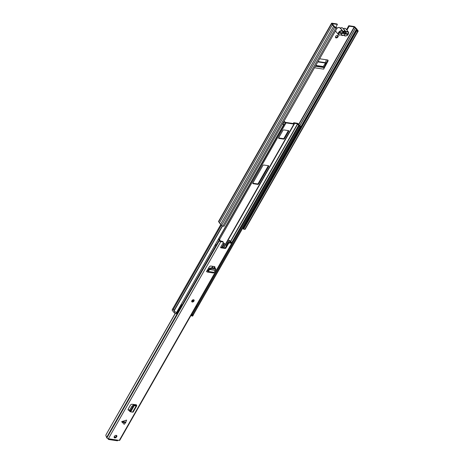 <?xml version="1.0" encoding="UTF-8"?>
<svg xmlns="http://www.w3.org/2000/svg" width="464" height="464" viewBox="0 0 464 464"><rect width="100%" height="100%" fill="white"/><g stroke="black" fill="none" stroke-linecap="round" stroke-linejoin="round"><path stroke-width="0.7" d="M339.642 32.921A1.061 0.406 29.7 0 0 339.99 33.014L346.417 33.971A1.061 0.406 29.7 0 0 346.823 33.878L346.997 33.57M338.024 36.824A1.589 1.032 140.5 0 0 338.065 35.635A1.589 1.032 140.5 0 0 336.876 35.455A1.589 1.032 140.5 0 0 335.652 36.47A1.589 1.032 140.5 0 0 335.611 37.659A1.589 1.032 140.5 0 0 336.794 37.839A1.589 1.032 140.5 0 0 338.024 36.824M335.466 37.358A1.589 1.032 140.5 0 0 337.612 36.325A1.589 1.032 140.5 0 0 337.798 35.438M346.521 29.679L348.783 25.706L353.817 26.46A1.061 0.406 29.7 0 1 355.117 27.196L355.917 28.165A2.401 0.922 29.7 0 1 357.118 29.626L358.034 30.734A1.061 0.406 29.7 0 1 358.162 31.14L245.16 229.257A1.061 0.406 29.7 0 1 244.748 229.355L243.565 229.175L243.153 228.682L356.161 30.566L357.425 30.723L356.358 29.354A1.554 0.597 29.7 0 0 355.447 28.252L354.223 26.953L349.195 26.204L348.783 25.706M335.646 27.509L337.392 24.447L336.986 23.948L331.951 23.2A1.061 0.406 29.7 0 0 331.545 23.299A1.061 0.406 29.7 0 0 331.673 23.705L332.473 24.673A2.401 0.922 29.7 0 0 333.674 26.129L334.59 27.243A1.061 0.406 29.7 0 0 335.89 27.979L337.079 28.159L336.667 27.66L335.223 27.335L334.138 26.042A1.554 0.597 29.7 0 1 333.227 24.94L332.305 23.797M319.51 58.957A1.409 0.916 -39.5 0 1 320.195 58.858L327.52 59.949A1.409 0.916 -39.5 0 1 327.961 60.181A1.409 0.916 -39.5 0 1 327.955 61.178L327.549 60.68L323.762 67.721A1.201 0.789 -81.5 0 0 323.617 67.471L323.275 66.538L325.484 63.04L326.325 59.769M327.549 60.68A1.409 0.916 140.5 0 0 327.688 59.989M327.955 61.178L323.652 69.136A1.201 0.789 -81.5 0 0 323.762 67.721M337.392 24.447L332.363 23.699M346.927 30.177L349.195 26.204M331.545 23.299L218.544 221.409A1.061 0.406 29.7 0 0 218.672 221.821L219.472 222.79A2.401 0.922 29.7 0 0 220.673 224.245L221.589 225.359A1.061 0.406 29.7 0 0 222.888 226.096L224.071 226.27L337.079 28.159A2.755 1.786 140.5 0 1 339.254 27.509A2.755 1.786 140.5 0 1 340.118 27.968L342.71 31.117A2.755 1.786 -39.5 0 1 342.838 31.308L342.722 31.714A0.708 0.458 140.5 0 0 343.366 31.813A2.401 1.56 140.5 0 1 345.564 32.138A0.708 0.458 140.5 0 0 346.214 32.236L345.686 31.732A2.755 1.786 -39.5 0 0 345.552 31.54A2.755 1.786 -39.5 0 0 343.163 31.361L342.71 31.117A2.755 1.786 -39.5 0 0 341.846 30.659A2.755 1.786 -39.5 0 0 338.935 31.993A2.755 1.786 -39.5 0 0 338.459 34.614L339.433 35.136L340.988 34.754A2.401 1.56 140.5 0 1 339.66 34.997A2.401 1.56 140.5 0 1 338.964 32.805A2.401 1.56 140.5 0 1 341.852 31.146A2.401 1.56 140.5 0 1 342.722 31.714M243.641 227.836L243.356 227.47A1.554 0.597 29.7 0 0 243.287 227.174M356.161 30.566L356.567 31.065L243.565 229.175M356.567 31.065L357.756 31.239A1.061 0.406 29.7 0 0 358.162 31.14M333.674 26.129L220.673 224.245M332.473 24.673L219.472 222.79M344.92 33.014L342.38 32.631M325.223 65.157L325.635 65.656M342.693 28.078L343.093 28.582L342.693 28.078A2.755 1.786 140.5 0 0 340.901 27.811L340.57 28.211L343.366 31.813M344.561 33.692L345.106 34.029A2.256 1.467 -39.5 0 1 342.565 35.305A2.256 1.467 -39.5 0 1 341.719 33.686A2.256 1.467 -39.5 0 1 341.777 33.53L339.486 33.188L339.874 32.509L342.183 32.857A2.256 1.467 -39.5 0 1 344.149 31.685A2.256 1.467 -39.5 0 1 345.471 33.344L347.78 33.686L347.391 34.365L345.106 34.029M342.258 33.35A0.986 0.644 140.5 0 0 342.415 33.402A0.986 0.644 140.5 0 0 342.6 33.402M345.471 33.344L343.401 31.9M343.731 32.306A0.986 0.644 140.5 0 0 343.633 31.981A0.986 0.644 140.5 0 0 343.488 31.865M340.901 27.811L340.338 28.234M341.777 33.53L342.02 32.787M347.391 34.365L346.892 33.762M340.141 28.327L340.709 28.06M300.243 127.113A2.401 0.922 29.7 0 0 300.463 126.939L193.268 314.865A2.401 0.922 29.7 0 1 193.053 315.039L300.243 127.113L299.582 126.631A1.554 0.597 29.7 0 0 299.727 126.515A1.554 0.597 29.7 0 0 299.187 125.576L298.717 125.193A2.523 0.969 -150.3 0 1 297.784 123.882L294.443 123.273L294.373 123.876A1.061 0.406 -150.3 0 1 294.35 123.969A1.061 0.406 -150.3 0 1 293.944 124.068L286.044 122.89A1.061 0.406 -150.3 0 1 285.134 122.502L283.736 121.672M283.748 129.92A0.708 0.458 140.5 0 0 282.901 130.407L278.702 137.767A0.708 0.458 140.5 0 0 278.905 138.411L283.649 139.119A0.708 0.458 140.5 0 0 284.496 138.632L288.695 131.271A0.708 0.458 140.5 0 0 288.492 130.628L283.748 129.92M257.816 184.399A0.708 0.458 140.5 0 0 258.668 183.912L268.673 166.367A0.708 0.458 140.5 0 0 268.47 165.718L263.732 165.016A0.708 0.458 140.5 0 0 262.879 165.503L252.874 183.048A0.708 0.458 140.5 0 0 253.077 183.692L257.816 184.399L257.41 183.901A0.708 0.458 140.5 0 0 258.257 183.413L268.267 165.868A0.708 0.458 140.5 0 0 268.337 165.7M222.378 247.538L224.443 243.913A0.708 0.458 140.5 0 0 224.24 243.269L223.039 243.09M300.463 126.939A2.401 0.922 29.7 0 0 299.628 125.489L299.158 125.106A1.676 0.644 -150.3 0 1 298.538 124.23A0.986 0.377 29.7 0 0 298.079 123.644A0.986 0.377 29.7 0 0 297.18 123.244L294.031 122.774A1.061 0.406 29.7 0 0 293.625 122.873A1.061 0.406 29.7 0 0 293.602 122.966L293.532 123.569L285.633 122.392L284.409 121.597A1.061 0.406 29.7 0 0 283.933 121.33M221.74 247.44L224.037 243.414A0.708 0.458 140.5 0 0 224.106 243.246M252.799 183.216L257.41 183.901M278.632 137.93L283.237 138.62A0.708 0.458 140.5 0 0 284.084 138.133L288.283 130.773A0.708 0.458 140.5 0 0 288.353 130.604M193.053 315.039L192.392 314.557L299.582 126.631M282.448 123.934A2.401 0.922 29.7 0 0 283.701 124.648L283.637 124.253A1.554 0.597 29.7 0 1 282.622 123.627M283.701 124.648L175.902 313.641A1.409 0.545 -150.3 0 1 174.168 312.655L174.812 311.524A1.409 0.545 29.7 0 0 176.134 312.4M220.852 224.466L172.776 308.751A0.986 0.377 29.7 0 0 173.275 309.465A1.676 0.644 -150.3 0 1 174.122 310.37L174.238 310.7A2.401 0.922 29.7 0 0 176.511 312.574M193.204 314.946A1.409 0.545 29.7 0 0 193.424 314.812L192.775 315.943A1.409 0.545 -150.3 0 1 192.235 316.077L191.4 315.624L192.044 314.493A1.201 0.464 29.7 0 0 192.467 314.43M195.854 306.89A1.201 0.464 29.7 0 0 196.307 307.017A1.201 0.464 29.7 0 0 196.73 306.959M191.4 315.624A1.201 0.464 -150.3 0 1 190.948 315.491M176.72 312.208A1.201 0.464 29.7 0 0 176.767 312.214L176.946 312.516L176.546 312.51M180.983 304.738A1.201 0.464 29.7 0 0 181.03 304.744A1.201 0.464 29.7 0 0 181.494 304.633A1.201 0.464 29.7 0 0 181.32 304.146M191.533 315.787L192.183 314.656L192.879 314.94A1.409 0.545 29.7 0 0 192.925 314.952M181.494 304.633L176.587 313.235A1.201 0.464 -150.3 0 1 176.488 313.322M196.788 306.849A1.201 0.464 29.7 0 0 196.284 306.13M176.262 313.513L175.902 313.641M172.805 308.699L172.121 310.172L174.168 312.655M172.121 310.172L172.678 308.769M172.765 309.036L174.812 311.524M125.703 422.576L124.184 424.322L121.707 421.648L126.602 420.077L125.703 422.576M192.282 302.029A1.409 0.916 140.5 0 0 193.772 301.345A1.409 0.916 140.5 0 0 194.016 299.999A1.409 0.916 140.5 0 0 193.575 299.761A1.409 0.916 140.5 0 0 192.079 300.446A1.409 0.916 140.5 0 0 191.835 301.791A1.409 0.916 140.5 0 0 192.282 302.029M114.776 437.906A1.589 1.032 140.5 0 0 116.458 437.134A1.589 1.032 140.5 0 0 116.731 435.621A1.589 1.032 140.5 0 0 116.232 435.36A1.589 1.032 140.5 0 0 114.55 436.131A1.589 1.032 140.5 0 0 114.277 437.645A1.589 1.032 140.5 0 0 114.776 437.906M116.406 435.4A1.589 1.032 -39.5 0 1 115.774 436.769A1.589 1.032 -39.5 0 1 114.301 437.326A1.589 1.032 -39.5 0 1 114.121 437.285M214.658 268.157L214.838 267.815A1.409 0.916 -39.5 0 0 214.849 266.806A1.409 0.916 -39.5 0 0 214.409 266.574L210.9 266.052A1.409 0.916 -39.5 0 0 209.229 266.98L206.497 271.597L207.101 271.852A1.34 0.882 98.5 0 0 207.512 272.101A1.34 0.882 98.5 0 0 208.411 271.463L208.788 270.692L208.307 270.112L209.264 268.528L211.526 267.693L211.781 268.534L209.896 269.068L208.788 270.692M128.052 409.695A1.409 0.916 140.5 0 0 128.122 409.706L129.508 410.466M128.598 410.286A1.409 0.916 -39.5 0 1 128.197 410.06A1.409 0.916 -39.5 0 1 128.232 409.004L130.384 405.24A1.409 0.916 -39.5 0 1 132.037 404.26L135.436 404.66A1.34 0.516 29.7 0 0 135.575 404.857L135.888 405.327L134.943 405.194L136.138 405.925A1.34 0.516 29.7 0 0 136.747 405.814A1.34 0.516 29.7 0 0 136.584 405.298L136.404 404.799L135.436 404.66M108.582 438.793L108.309 439.28L109.214 438.892L119.306 440.394A1.201 0.464 29.7 0 0 119.764 440.284L232.186 243.188A1.201 0.464 29.7 0 0 232.041 242.724L231.954 242.62A1.131 0.435 29.7 0 0 231.188 242.046A1.572 0.603 -150.3 0 1 229.912 240.665L229.013 240.352A2.558 0.986 29.7 0 0 231.118 242.44L231.113 242.695M229.407 242.95A0.708 0.458 140.5 0 0 228.555 243.438L228.079 242.858A0.708 0.458 -39.5 0 1 228.932 242.37L229.407 242.95L231.727 243.298A1.201 0.464 29.7 0 0 232.186 243.188M228.555 243.438L225.974 247.967A0.708 0.458 -39.5 0 1 225.127 248.455L220.91 247.828A0.708 0.458 -39.5 0 1 220.707 247.184L223.288 242.655A0.708 0.458 140.5 0 0 223.085 242.011L222.61 241.431A0.708 0.458 -39.5 0 1 222.83 241.547L223.306 242.127M218.422 239.093A1.572 0.603 -150.3 0 1 219.153 240.184A1.572 0.603 -150.3 0 1 219.101 240.242A1.131 0.435 29.7 0 0 219.066 240.288A1.131 0.435 29.7 0 0 219.043 240.381A1.131 0.435 29.7 0 0 219.205 240.723L219.292 240.828A1.201 0.464 29.7 0 0 220.765 241.663L223.085 242.011M109.214 438.892L108.344 438.758A1.201 0.464 29.7 0 1 106.871 437.923L106.784 437.819A1.131 0.435 29.7 0 1 106.621 437.477A1.572 0.603 -150.3 0 0 106.523 437.175L105.838 435.452L106.047 434.669L175.334 313.473M213.933 268.047L214.362 267.235A1.409 0.916 140.5 0 0 214.519 266.597M228.079 242.858L225.498 247.387L225.974 247.967M228.932 242.37L231.217 242.51M219.924 240.775L222.61 241.431M225.127 248.455L224.646 247.875L220.661 247.283M224.646 247.875A0.708 0.458 140.5 0 0 225.498 247.387M128.122 409.706L129.746 410.025M175.206 313.415L106.047 434.669M215.023 245.056L215.783 245.879L216.154 245.392M106.621 437.477L215.783 245.879M219.049 240.34L216.195 245.34A1.131 0.435 29.7 0 0 216.166 245.375A1.131 0.435 29.7 0 0 216.16 245.381A1.131 0.435 29.7 0 0 216.137 245.473L215.812 246.036M219.93 240.77A2.558 0.986 29.7 0 0 220.011 240.671A2.558 0.986 29.7 0 0 218.701 238.809L218.573 238.832M118.187 440.348L117.085 440.585M107.903 438.637L108.646 439.489L117.45 440.8M114.973 437.25L114.248 436.595M215.516 244.186A1.572 0.603 -150.3 0 1 216.276 245.178M229.013 240.352L226.107 245.444A2.558 0.986 29.7 0 0 226.246 245.891A2.558 0.986 29.7 0 0 226.299 245.984L226.246 245.891M135.424 405.774L133.858 405.687L132.536 406.992L130.349 410.82L130.384 411.777L132.588 412.148A1.34 0.516 29.7 0 0 133.197 412.044L136.747 405.814M132.536 406.992L131.799 406.423L129.63 410.228L129.456 411.156L130.384 411.777M131.799 406.423L133.122 405.124L134.943 405.194L135.244 404.631M211.781 268.534L215.342 269.062L215.064 268.221L215.551 268.511L215.824 269.358L215.342 269.062L215.563 269.915L214.206 272.327A1.34 0.882 98.5 0 1 213.312 272.965L207.512 272.101M207.089 270.558A1.34 0.882 98.5 0 1 207.28 270.727L207.663 271.127L208.307 270.112M215.064 268.221L211.526 267.693M346.417 33.971L346.672 33.524M314.482 67.767L323.652 69.136M354.223 26.953L298.601 124.468M356.381 29.406L243.374 227.517M356.358 29.354L243.356 227.47M355.447 28.252L299.866 125.698M355.389 28.2L299.808 125.64M354.484 27.103L298.787 124.746M335.89 27.979L222.888 226.096M334.59 27.243L221.589 225.359M331.673 23.705L218.672 221.821M357.756 31.239L244.748 229.355M339.99 33.014L340.245 32.567M315.358 66.236L323.617 67.471M318.031 61.544L325.641 62.681M317.828 61.903L325.484 63.04M315.822 65.424L323.275 66.538M315.549 65.894L323.269 67.048M345.564 32.138L345.552 31.54L342.815 28.211M339.329 35.073A2.755 1.786 -39.5 0 1 338.459 34.614L335.866 31.465A2.755 1.786 140.5 0 1 335.588 30.763M343.186 28.658L344.833 28.292L345.808 28.814A2.755 1.786 140.5 0 0 344.938 28.356A2.755 1.786 140.5 0 0 343.412 28.635L346.011 31.784A2.755 1.786 -39.5 0 1 347.536 31.506A2.755 1.786 -39.5 0 1 348.4 31.964A2.755 1.786 -39.5 0 1 348.302 34.069M345.013 35.919A2.755 1.786 -39.5 0 1 344.149 35.461A2.755 1.786 -39.5 0 1 344.021 35.27L344.479 35.276A2.401 1.56 140.5 0 0 345.349 35.844A2.401 1.56 140.5 0 0 348.238 34.185A2.401 1.56 140.5 0 0 347.542 31.993A2.401 1.56 140.5 0 0 346.214 32.236M340.245 28.159A2.755 1.786 140.5 0 0 340.118 27.968L339.143 27.44L337.003 28.066M337.055 28.136A2.401 1.56 -39.5 0 1 338.03 27.66M342.171 35.496A2.755 1.786 -39.5 0 1 341.307 35.038A2.755 1.786 -39.5 0 1 341.173 34.846L341.637 34.852A2.401 1.56 140.5 0 0 342.502 35.421A2.401 1.56 140.5 0 0 343.836 35.177L343.708 35.235M341.637 34.852A0.708 0.458 140.5 0 0 340.988 34.754M344.479 35.276A0.708 0.458 140.5 0 0 343.836 35.177M341.127 34.823L342.281 35.56L344.004 35.252M340.866 34.812L341.156 34.817M285.453 122.316L218.764 238.856M286.044 122.89L219.53 239.499M293.944 124.068L223.428 247.695M212.796 266.33L211.984 267.757M283.904 121.701L282.75 123.731M284.409 121.597L282.907 123.847M294.356 123.308L293.602 122.966L293.277 123.534M294.373 123.876L293.602 123.563M299.628 125.489L299.187 125.576L232.203 243.014M299.158 125.106L298.717 125.193L231.82 242.481M297.784 123.882L230.596 241.68M297.592 123.743L230.405 241.529M222.552 226.003L174.238 310.7M221.386 225.115L173.275 309.465M222.302 225.898L174.122 310.37M224.037 243.414L224.443 243.913M258.257 183.413L258.668 183.912M252.781 183.338L253.077 183.692M268.267 165.868L268.673 166.367M288.283 130.773L288.695 131.271M284.084 138.133L284.496 138.632M283.237 138.62L283.649 139.119M278.609 138.052L278.905 138.411M192.618 314.905L191.968 316.036M192.235 316.077L192.879 314.94M176.163 313.681L176.813 312.55M125.477 422.884L121.829 422.043M206.944 271.666L206.497 271.597M231.727 243.298L119.306 440.394M220.765 241.663L108.344 438.758M219.205 240.723L106.784 437.819M219.292 240.828L106.871 437.923M220.615 247.469L220.91 247.828M136.138 405.925L132.588 412.148M134.282 405.588L130.784 411.725M134.166 405.594L130.674 411.719M129.63 410.228L130.349 410.82M135.575 404.857L135.337 405.275M133.122 405.124L133.858 405.687M122.223 421.358L125.872 422.199M214.206 272.327L208.411 271.463M215.128 270.344L209.421 269.491M215.215 270.222L209.513 269.369M207.959 270.831L207.28 270.727M209.896 269.068L209.647 268.227M214.838 267.815L214.362 267.235M192.432 301.258A0.708 0.458 -39.5 0 1 192.212 301.136L193.302 300.243A0.708 0.458 -39.5 0 1 192.432 301.258M192.305 300.695L192.85 300.249M192.108 301.82A1.409 0.916 -39.5 0 1 191.765 301.681M193.917 299.906A1.409 0.916 -39.5 0 1 193.766 300.921M345.808 28.814L348.4 31.964C348.742 34.545 347.652 35.89 345.123 35.989L343.975 35.247M335.565 30.804L335.866 31.465M340.263 28.176L340.698 27.944M294.35 123.969L223.752 247.741M213.121 266.382L212.309 267.809M293.625 122.873L293.248 123.528M176.303 313.647L176.946 312.516M219.066 240.288L216.125 245.427M208.046 270.651L207.112 270.512M191.667 301.588L192.218 301.89C193.639 301.67 194.178 300.968 193.848 299.79"/></g></svg>
